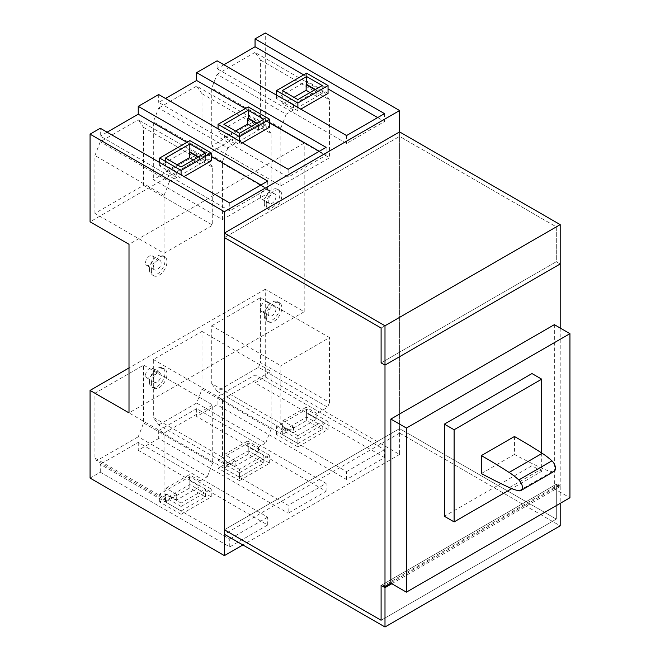 <?xml version="1.0" encoding="UTF-8"?>
<svg xmlns="http://www.w3.org/2000/svg" width="660" height="660" viewBox="0 0 660 660"><rect width="100%" height="100%" fill="white"/><g stroke="black" fill="none" stroke-linecap="round" stroke-linejoin="round"><path stroke-width="0.49" stroke-dasharray="3.3 2.47" d="M514.453 436.507L514.453 454.427A588.126 339.553 -120 0 0 542.479 468.484A63.319 36.556 -120 0 0 552.123 471.685A6.88 3.977 -120 0 0 554.029 471.43M514.453 454.427L481.355 473.534M541.703 452.991L541.703 471.331L511.764 488.623M346.549 479.482L346.549 471.619L217.09 396.874L217.09 404.745L346.549 479.482L384.508 457.57L255.049 382.825L265.271 376.926L399.597 454.476L399.597 131.909L399.597 136.405L556.306 226.875L556.306 261.723L381.1 362.876L556.306 261.723L560.2 263.967L556.306 261.723L556.306 226.875L399.597 136.405L224.392 237.559L399.597 136.405L399.597 428.629L224.392 529.782L399.597 428.629L556.306 519.106L381.1 620.26L556.306 519.106L399.597 428.629L399.597 433.125L224.392 534.278M391.809 583.729L560.2 486.511L556.306 484.258L556.306 519.106L556.306 484.258L381.1 585.412L556.306 484.258L558.838 485.719L384.607 586.311M558.838 485.719L558.838 484.597L383.633 585.75M556.306 226.875L381.1 328.028L556.306 226.875M560.2 328.036L560.2 485.389L558.838 484.597M560.2 485.389L554.359 488.755L569.935 497.747M554.359 324.662L554.359 488.755M531.968 373.552L531.968 465.712L444.37 516.293M541.703 471.331L531.968 465.712M181.079 514.33L159.662 501.963L189.832 484.539L211.249 496.906L181.079 514.33L181.079 506.459L159.662 494.092L189.832 476.677L211.249 489.035L181.079 506.459M181.079 510.955L205.408 496.906L189.832 487.913L189.832 480.043L205.408 489.035L181.079 503.085L181.079 510.955L165.503 501.963L189.832 487.913M211.249 496.906L211.249 489.035M189.832 484.539L189.832 476.677M159.662 501.963L159.662 494.092M205.408 496.906L205.408 489.035M165.503 501.963L165.503 494.092L181.079 503.085M297.883 446.894L276.466 434.528L306.636 417.103L328.053 429.47L297.883 446.894L297.883 439.024L276.466 426.657L306.636 409.241L328.053 421.6L297.883 439.024M297.883 443.52L322.212 429.47L306.636 420.478L306.636 412.607L322.212 421.6L297.883 435.649L297.883 443.52L282.307 434.528L306.636 420.478M328.053 429.47L328.053 421.6M306.636 417.103L306.636 409.241M276.466 434.528L276.466 426.657M322.212 429.47L322.212 421.6M282.307 434.528L282.307 426.657L297.883 435.649M239.481 480.612L218.064 468.245L248.234 450.821L269.651 463.188L239.481 480.612L239.481 472.741L218.064 460.375L248.234 442.959L269.651 455.317L239.481 472.741M239.481 477.238L263.81 463.188L248.234 454.195L248.234 446.325L263.81 455.317L239.481 469.367L239.481 477.238L223.905 468.245L248.234 454.195M269.651 463.188L269.651 455.317M248.234 450.821L248.234 442.959M218.064 468.245L218.064 460.375M263.81 463.188L263.81 455.317M223.905 468.245L223.905 460.375L239.481 469.367M196.647 408.68L158.689 430.592L288.148 505.337L326.106 483.417L196.647 408.68L196.647 416.542L326.106 491.287L288.148 513.199L288.148 505.337M223.905 460.375L224.392 460.094L235.1 466.282L258.456 452.793L247.748 446.614L248.234 446.325M158.689 430.592L158.689 438.463L288.148 513.199M326.106 491.287L326.106 483.417M158.689 438.463L138.245 450.26L267.704 525.005L229.746 546.917L100.287 472.18L90.065 478.079M217.09 404.745L196.647 416.542M399.597 454.476L242.888 544.954M265.271 376.926L265.271 289.262L304.202 311.734L304.202 143.146L265.271 120.664L265.271 33M304.202 311.734L129.005 412.888M265.271 289.262L129.005 367.933M229.746 546.917L229.746 539.055L100.287 464.31L100.287 472.18M267.704 525.005L267.704 517.135L138.245 442.398L100.287 464.31M267.704 517.135L229.746 539.055M138.245 442.398L138.245 450.26M384.508 457.57L384.508 449.699L255.049 374.962L217.09 396.874M384.508 449.699L346.549 471.619M255.049 374.962L255.049 382.825M265.271 120.664L90.065 221.818M304.202 143.146L129.005 244.299M151.387 270.715A11.014 6.361 120 0 0 153.673 275.756A11.014 6.361 120 0 0 162.154 272.803A11.014 6.361 120 0 0 166.963 261.723A11.014 6.361 120 0 0 164.678 256.682A11.014 6.361 120 0 0 156.197 259.627A11.014 6.361 120 0 0 151.387 270.715M266.244 204.402A11.014 6.361 120 0 0 268.529 209.443A11.014 6.361 120 0 0 277.01 206.489A11.014 6.361 120 0 0 281.82 195.41A11.014 6.361 120 0 0 279.535 190.369A11.014 6.361 120 0 0 271.054 193.322A11.014 6.361 120 0 0 266.244 204.402M266.244 316.792A11.014 6.361 120 0 0 268.529 321.832A11.014 6.361 120 0 0 277.01 318.887A11.014 6.361 120 0 0 281.82 307.808A11.014 6.361 120 0 0 279.535 302.759A11.014 6.361 120 0 0 271.054 305.712A11.014 6.361 120 0 0 266.244 316.792M151.387 383.105A11.014 6.361 120 0 0 153.673 388.146A11.014 6.361 120 0 0 162.154 385.201A11.014 6.361 120 0 0 166.963 374.113A11.014 6.361 120 0 0 164.678 369.072A11.014 6.361 120 0 0 156.197 372.025A11.014 6.361 120 0 0 151.387 383.105M303.715 74.869L328.053 88.918M377.693 117.579L384.508 121.506L346.549 143.426L217.09 68.681L217.09 60.819M384.508 113.644L384.508 121.506M223.905 64.754L217.09 68.681M328.053 93.415L306.636 81.048L276.466 98.472L297.883 110.831L300.803 109.148M346.549 135.556L346.549 143.426M245.314 108.587L269.651 122.636M319.291 151.297L326.106 155.224L288.148 177.144L158.689 102.399L165.503 98.472M326.106 147.362L326.106 155.224M218.064 128.815L218.064 132.19L239.481 144.548L242.401 142.865M218.064 132.19L248.234 114.766L269.651 127.132M158.689 94.537L158.689 102.399M288.148 169.273L288.148 177.144M186.92 142.304L211.249 156.354M260.89 185.014L267.704 188.941L229.746 210.862L100.287 136.117L100.287 128.255M267.704 181.079L267.704 188.941M107.101 132.19L100.287 136.117M211.249 160.85L189.832 148.483L159.662 165.907L181.079 178.266L184 176.583M229.746 202.991L229.746 210.862M149.44 269.585A11.014 6.361 -60 0 1 154.25 258.505A11.014 6.361 -60 0 1 162.731 255.552A11.014 6.361 -60 0 1 165.017 260.601A11.014 6.361 -60 0 1 160.207 271.681A11.014 6.361 -60 0 1 151.726 274.626A11.014 6.361 -60 0 1 149.44 269.585M264.297 203.28A11.014 6.361 -60 0 1 269.107 192.192A11.014 6.361 -60 0 1 277.588 189.247A11.014 6.361 -60 0 1 279.873 194.287A11.014 6.361 -60 0 1 275.063 205.367A11.014 6.361 -60 0 1 266.582 208.321A11.014 6.361 -60 0 1 264.297 203.28M264.297 315.67A11.014 6.361 -60 0 1 269.107 304.59A11.014 6.361 -60 0 1 277.588 301.637A11.014 6.361 -60 0 1 279.873 306.677A11.014 6.361 -60 0 1 275.063 317.765A11.014 6.361 -60 0 1 266.582 320.71A11.014 6.361 -60 0 1 264.297 315.67M149.44 381.983A11.014 6.361 -60 0 1 154.25 370.903A11.014 6.361 -60 0 1 162.731 367.95A11.014 6.361 -60 0 1 165.017 372.991A11.014 6.361 -60 0 1 160.207 384.07A11.014 6.361 -60 0 1 151.726 387.024A11.014 6.361 -60 0 1 149.44 381.983M306.636 73.177L306.636 81.048M322.212 85.544L322.212 93.415L297.883 107.456L297.883 110.831M276.466 95.098L276.466 98.472M263.81 119.262L263.81 127.132L239.481 141.174L239.481 144.548M248.234 106.895L248.234 114.766M189.832 140.613L189.832 148.483M205.408 152.98L205.408 160.85L181.079 174.9L181.079 178.266M159.662 162.533L159.662 165.907M153.334 267.341A5.503 3.176 -60 0 1 155.735 261.797A5.503 3.176 -60 0 1 159.984 260.32A5.503 3.176 -60 0 1 161.123 262.845A5.503 3.176 -60 0 1 158.722 268.389A5.503 3.176 -60 0 1 154.473 269.858A5.503 3.176 -60 0 1 153.334 267.341M275.979 196.531A5.503 3.176 -60 0 1 273.578 202.075A5.503 3.176 -60 0 1 269.329 203.552A5.503 3.176 -60 0 1 268.191 201.028A5.503 3.176 -60 0 1 270.592 195.484A5.503 3.176 -60 0 1 274.84 194.015A5.503 3.176 -60 0 1 275.979 196.531M275.979 308.929A5.503 3.176 -60 0 1 273.578 314.465A5.503 3.176 -60 0 1 269.329 315.942A5.503 3.176 -60 0 1 268.191 313.426A5.503 3.176 -60 0 1 270.592 307.882A5.503 3.176 -60 0 1 274.84 306.405A5.503 3.176 -60 0 1 275.979 308.929M153.334 379.731A5.503 3.176 -60 0 1 155.735 374.195A5.503 3.176 -60 0 1 159.984 372.718A5.503 3.176 -60 0 1 161.123 375.243A5.503 3.176 -60 0 1 158.722 380.779A5.503 3.176 -60 0 1 154.473 382.255A5.503 3.176 -60 0 1 153.334 379.731M145.546 262.845A5.503 3.176 -60 0 1 147.956 257.301A5.503 3.176 -60 0 1 152.196 255.833A5.503 3.176 -60 0 1 153.334 258.349A5.503 3.176 -60 0 1 150.934 263.893A5.503 3.176 -60 0 1 146.685 265.37A5.503 3.176 -60 0 1 145.546 262.845M268.191 192.035A5.503 3.176 -60 0 1 265.79 197.579A5.503 3.176 -60 0 1 261.541 199.056A5.503 3.176 -60 0 1 260.403 196.531A5.503 3.176 -60 0 1 262.812 190.996A5.503 3.176 -60 0 1 267.052 189.519A5.503 3.176 -60 0 1 268.191 192.035M268.191 304.433A5.503 3.176 -60 0 1 265.79 309.969A5.503 3.176 -60 0 1 261.541 311.446A5.503 3.176 -60 0 1 260.403 308.929A5.503 3.176 -60 0 1 262.812 303.385A5.503 3.176 -60 0 1 267.052 301.909A5.503 3.176 -60 0 1 268.191 304.433M145.546 375.243A5.503 3.176 -60 0 1 147.956 369.699A5.503 3.176 -60 0 1 152.196 368.222A5.503 3.176 -60 0 1 153.334 370.747A5.503 3.176 -60 0 1 150.934 376.282A5.503 3.176 -60 0 1 146.685 377.759A5.503 3.176 -60 0 1 145.546 375.243M297.883 99.594L297.883 107.456L282.307 98.472L282.793 98.191L293.502 104.371L316.858 90.882L314.911 89.76M282.307 90.601L282.307 98.472M322.212 93.415L315.397 89.479M239.481 133.312L239.481 141.174L223.905 132.19L224.392 131.909L235.1 138.088L258.456 124.6L256.509 123.478M223.905 124.319L223.905 132.19M263.81 127.132L256.996 123.197M181.079 167.029L181.079 174.9L165.503 165.907L165.99 165.627L176.698 171.806L200.054 158.317L198.107 157.195M165.503 158.037L165.503 165.907M205.408 160.85L198.594 156.915M138.245 436.771L96.781 460.713L94.933 458.081L94.933 393.22L143.6 365.12L143.6 422.978L138.245 436.771L207.355 476.677L200.054 480.892L200.054 486.511L189.346 480.332L189.832 480.043M165.503 494.092L165.99 493.812L176.698 499.999L200.054 486.511M282.307 426.657L282.793 426.377L282.793 420.758L293.502 426.938L286.201 431.153L217.09 391.256L258.555 367.315L327.665 407.22L316.858 413.457L316.858 419.075L306.149 412.896L306.636 412.607M282.793 426.377L293.502 432.564L316.858 419.075M235.1 138.088L235.1 143.707L224.392 137.527L224.392 131.909M202.001 151.577L271.111 191.474L222.445 219.574L153.334 179.677L202.001 151.577L202.001 93.72L196.647 86.105L265.757 126.002L258.456 130.218L251.641 126.283M258.456 130.218L258.456 124.6M224.392 137.527L235.587 131.06M153.334 359.502L222.445 399.407L222.445 457.256L153.334 417.359L153.334 359.502L202.001 331.402L202.001 389.26L196.647 403.054L265.757 442.959L258.456 447.175L247.748 440.987L247.748 446.614M258.456 447.175L258.456 452.793M235.1 466.282L235.1 460.655L224.392 454.476L224.392 460.094M224.392 454.476L247.748 440.987M202.001 331.402L271.111 371.308L222.445 399.407M176.698 499.999L176.698 494.373L165.99 488.194L165.99 493.812M165.99 488.194L189.346 474.705L189.346 480.332M282.793 420.758L306.149 407.269L306.149 412.896M293.502 426.938L293.502 432.564M316.858 413.457L306.149 407.269M200.054 480.892L189.346 474.705M143.6 185.295L212.71 225.192L164.043 253.291L94.933 213.395L143.6 185.295L143.6 127.438L138.245 119.823L207.355 159.72L200.054 163.936L193.24 160M200.054 163.936L200.054 158.317M176.698 171.806L176.698 177.424L165.99 171.245L165.99 165.627M260.403 117.86L329.513 157.756L280.846 185.856L211.736 145.959L260.403 117.86L260.403 60.002L255.049 52.387L324.159 92.284L316.858 96.5L310.043 92.565M316.858 96.5L316.858 90.882M293.502 104.371L293.502 109.989L282.793 103.81L282.793 98.191M165.99 171.245L177.185 164.777M282.793 103.81L293.989 97.342M143.6 365.12L212.71 405.025L164.043 433.125L164.043 497.986L94.933 458.081M94.933 393.22L164.043 433.125M211.736 325.784L260.403 297.685L329.513 337.59L280.846 365.689L280.846 423.538L211.736 383.641L211.736 325.784L280.846 365.689M260.403 60.002L329.513 99.907L329.513 157.756M324.159 92.284L329.513 99.907M280.846 185.856L280.846 127.999L211.736 88.102L211.736 145.959M293.502 109.989L286.201 114.205L217.09 74.308L211.736 88.102M255.049 52.387L217.09 74.308M280.846 127.999L286.201 114.205M202.001 93.72L271.111 133.625L271.111 191.474M265.757 126.002L271.111 133.625M222.445 219.574L222.445 161.716L153.334 121.819L153.334 179.677M235.1 143.707L227.799 147.923L158.689 108.025L153.334 121.819M196.647 86.105L158.689 108.025M222.445 161.716L227.799 147.923M143.6 127.438L212.71 167.343L212.71 225.192M207.355 159.72L212.71 167.343M94.933 213.395L94.933 155.537L100.287 141.743L138.245 119.823M164.043 253.291L164.043 195.434L94.933 155.537M176.698 177.424L169.397 181.64L100.287 141.743M164.043 195.434L169.397 181.64M202.001 389.26L271.111 429.157L271.111 371.308M265.757 442.959L271.111 429.157M235.1 460.655L227.799 464.871L158.689 424.974L153.334 417.359M196.647 403.054L158.689 424.974M222.445 457.256L227.799 464.871M143.6 422.978L212.71 462.874L212.71 405.025M207.355 476.677L212.71 462.874M217.09 391.256L211.736 383.641M286.201 431.153L280.846 423.538M260.403 297.685L260.403 362.546L329.513 402.451L329.513 337.59M329.513 402.451L327.665 407.22M258.555 367.315L260.403 362.546M176.698 494.373L165.891 500.618L96.781 460.713M164.043 497.986L165.891 500.618M560.2 486.511L560.2 503.365M399.597 433.125L560.2 525.847M542.479 468.484L509.388 487.591M552.123 471.685L519.024 490.792M164.678 256.682L162.731 255.552M153.673 275.756L151.726 274.626M279.535 190.369L277.588 189.247M268.529 209.443L266.582 208.321M279.535 302.759L277.588 301.637M268.529 321.832L266.582 320.71M164.678 369.072L162.731 367.95M153.673 388.146L151.726 387.024M159.984 260.32L152.196 255.833M154.473 269.858L146.685 265.37M269.329 203.552L261.541 199.056M274.84 194.015L267.052 189.519M269.329 315.942L261.541 311.446M274.84 306.405L267.052 301.909M159.984 372.718L152.196 368.222M154.473 382.255L146.685 377.759"/><path stroke-width="0.99" d="M509.388 487.591A63.319 36.556 -120 0 0 519.024 490.792A6.88 3.977 -120 0 0 520.938 490.537A6.88 3.977 -120 0 0 518.834 479.944A63.319 36.556 -120 0 0 509.116 472.428A588.126 339.553 -120 0 0 481.355 455.606L481.355 473.534A588.126 339.553 -120 0 0 509.388 487.591M520.938 490.537L554.029 471.43A6.88 3.977 -120 0 0 551.933 460.837A63.319 36.556 -120 0 0 542.215 453.321A588.126 339.553 -120 0 0 514.453 436.507L481.355 455.606M511.764 488.623L454.105 521.911L454.105 429.751L541.703 379.17L541.703 452.991M129.005 367.933L90.065 390.415L129.005 412.888L129.005 244.299L90.065 221.818L90.065 134.153L100.287 128.255L229.746 202.991L267.704 181.079L138.245 106.334L158.689 94.537L288.148 169.273L326.106 147.362L196.647 72.616L217.09 60.819L346.549 135.556L384.508 113.644L255.049 38.899L265.271 33L399.597 110.55L399.597 131.909L224.392 233.062L224.392 529.782L381.1 620.26L224.392 529.782L224.392 534.278L384.995 627L384.995 587.664L381.1 585.412L381.1 620.26L381.1 585.412L383.633 586.872L383.633 585.75L384.995 586.542L384.995 365.12L381.1 362.876L381.1 328.028L224.392 237.559L381.1 328.028L381.1 362.876L384.995 365.12L560.2 263.967L384.995 365.12L384.995 325.784L560.2 224.631L560.2 328.036M384.607 586.311L383.633 586.872M406.411 428.06L569.935 333.655L554.359 324.662L390.835 419.067L406.411 428.06L406.411 592.16L390.835 583.168L390.835 419.067M384.995 586.542L390.835 583.168M569.935 333.655L569.935 497.747L406.411 592.16M541.703 379.17L531.968 373.552L444.37 424.132L444.37 516.293L454.105 521.911M444.37 424.132L454.105 429.751M242.888 544.954L224.392 555.629L90.065 478.079L90.065 390.415M90.065 134.153L224.392 211.703L224.392 555.629M399.597 110.55L224.392 211.703M303.715 74.869L255.049 46.769L255.049 38.899M328.053 88.918L377.693 117.579M255.049 46.769L223.905 64.754M328.053 85.544L297.883 102.968L276.466 90.601L306.636 73.177L328.053 85.544L328.053 93.415L300.803 109.148M196.647 72.616L196.647 80.487L245.314 108.587M269.651 122.636L319.291 151.297M196.647 80.487L165.503 98.472M269.651 119.262L239.481 136.686L218.064 124.319L248.234 106.895L269.651 119.262L269.651 127.132L242.401 142.865M186.92 142.304L138.245 114.205L138.245 106.334M211.249 156.354L260.89 185.014M138.245 114.205L107.101 132.19M211.249 152.98L181.079 170.404L159.662 158.037L189.832 140.613L211.249 152.98L211.249 160.85L184 176.583M297.883 102.968L297.883 107.456M276.466 90.601L276.466 95.098M239.481 136.686L239.481 141.174M218.064 124.319L218.064 128.815M181.079 170.404L181.079 174.892M159.662 158.037L159.662 162.533M306.636 76.552L322.212 85.544L297.883 99.594L282.307 90.601L306.636 76.552L306.636 84.422L315.397 89.479M248.234 110.269L263.81 119.262L239.481 133.312L223.905 124.319L248.234 110.269L248.234 118.14L256.996 123.197M189.832 143.987L205.408 152.98L181.079 167.029L165.503 158.037L189.832 143.987L189.832 151.858L198.594 156.915M314.911 89.76L306.149 84.703L306.636 84.422M256.509 123.478L247.748 118.42L248.234 118.14M198.107 157.195L189.346 152.138L189.832 151.858M251.641 126.283L247.748 124.039L247.748 118.42M235.587 131.06L247.748 124.039M193.24 160L189.346 157.756L189.346 152.138M310.043 92.565L306.149 90.321L306.149 84.703M177.185 164.777L189.346 157.756M293.989 97.342L306.149 90.321M399.597 131.909L560.2 224.631M224.392 233.062L384.995 325.784M391.809 583.729L384.995 587.664M560.2 503.365L560.2 525.847L384.995 627M551.933 460.837L518.834 479.944M542.215 453.321L509.116 472.428"/></g></svg>
